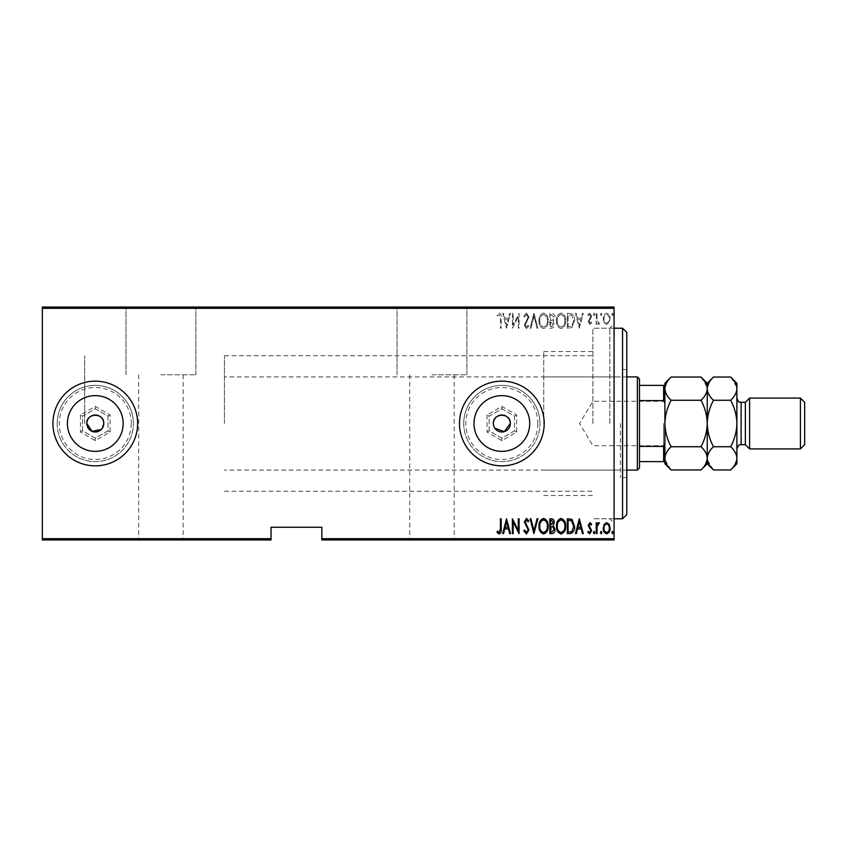 <?xml version="1.0" encoding="UTF-8"?>
<svg xmlns="http://www.w3.org/2000/svg" width="847" height="847" viewBox="0 0 847 847"><rect width="100%" height="100%" fill="white"/><g stroke="black" fill="none" stroke-linecap="round" stroke-linejoin="round"><path stroke-width="0.64" stroke-dasharray="4.24 3.18" d="M614.075 423.5L614.075 323.978L614.075 423.5M609.84 423.5L609.84 328.213L609.84 423.5M431.97 307.038L466.909 307.038L431.97 307.038M431.97 374.798L466.909 374.798L431.97 374.798M160.93 307.038L195.869 307.038L160.93 307.038M160.93 374.798L195.869 374.798L160.93 374.798M529.714 423.5A27.866 27.866 0 0 0 501.848 395.634A27.866 27.866 0 0 0 473.981 423.5A27.866 27.866 0 0 1 501.848 395.634A27.866 27.866 0 0 1 529.714 423.5A27.866 27.866 0 0 1 501.848 451.366A27.866 27.866 0 0 1 473.981 423.5A27.866 27.866 0 0 1 501.848 395.634A27.866 27.866 0 0 1 529.714 423.5A27.866 27.866 0 0 1 501.848 451.366A27.866 27.866 0 0 1 473.981 423.5A27.866 27.866 0 0 0 501.848 451.366A27.866 27.866 0 0 0 529.714 423.5M123.154 423.5A27.866 27.866 0 0 0 95.288 395.634A27.866 27.866 0 0 0 67.421 423.5A27.866 27.866 0 0 1 95.288 395.634A27.866 27.866 0 0 1 123.154 423.5A27.866 27.866 0 0 1 95.288 451.366A27.866 27.866 0 0 1 67.421 423.5A27.866 27.866 0 0 1 95.288 395.634A27.866 27.866 0 0 1 123.154 423.5A27.866 27.866 0 0 1 95.288 451.366A27.866 27.866 0 0 1 67.421 423.5A27.866 27.866 0 0 0 95.288 451.366A27.866 27.866 0 0 0 123.154 423.5M137.638 423.5A42.35 42.35 0 0 0 95.288 381.15A42.35 42.35 0 0 0 52.938 423.5A42.35 42.35 0 0 1 95.288 381.15A42.35 42.35 0 0 1 137.638 423.5A42.35 42.35 0 0 1 95.288 465.85A42.35 42.35 0 0 1 52.938 423.5A42.35 42.35 0 0 1 95.288 381.15A42.35 42.35 0 0 1 137.638 423.5A42.35 42.35 0 0 1 95.288 465.85A42.35 42.35 0 0 1 52.938 423.5A42.35 42.35 0 0 0 95.288 465.85A42.35 42.35 0 0 0 137.638 423.5M544.197 423.5A42.35 42.35 0 0 0 501.848 381.15A42.35 42.35 0 0 0 459.498 423.5A42.35 42.35 0 0 1 501.848 381.15A42.35 42.35 0 0 1 544.197 423.5A42.35 42.35 0 0 1 501.848 465.85A42.35 42.35 0 0 1 459.498 423.5A42.35 42.35 0 0 1 501.848 381.15A42.35 42.35 0 0 1 544.197 423.5A42.35 42.35 0 0 1 501.848 465.85A42.35 42.35 0 0 1 459.498 423.5A42.35 42.35 0 0 0 501.848 465.85A42.35 42.35 0 0 0 544.197 423.5M493.378 423.5A8.47 8.47 0 0 1 501.848 415.03A8.47 8.47 0 0 1 510.318 423.5A8.47 8.47 0 0 1 501.848 431.97A8.47 8.47 0 0 1 493.378 423.5A8.47 8.47 0 0 1 501.848 415.03A8.47 8.47 0 0 1 510.318 423.5A8.47 8.47 0 0 1 501.848 431.97A8.47 8.47 0 0 1 493.378 423.5L494.807 428.201M86.818 423.5A8.47 8.47 0 0 1 95.288 415.03A8.47 8.47 0 0 1 103.758 423.5A8.47 8.47 0 0 1 95.288 431.97A8.47 8.47 0 0 1 86.818 423.5A8.47 8.47 0 0 1 95.288 415.03A8.47 8.47 0 0 1 103.758 423.5A8.47 8.47 0 0 1 95.288 431.97A8.47 8.47 0 0 1 86.818 423.5M592.9 423.5L592.9 328.213L592.9 423.5M84.7 423.5L84.7 355.74L84.7 423.5M431.97 539.963L454.204 539.963L431.97 539.963M160.93 539.963L183.164 539.963L160.93 539.963M611.799 539.963L613.313 539.963L611.799 539.963L611.799 539.115L612.55 539.115L612.55 539.963L612.55 539.115L613.313 539.115L613.313 539.963M600.396 539.963L601.91 539.963L600.396 539.963L600.396 539.115L601.148 539.115L601.148 539.963L601.148 539.115L601.91 539.115L601.91 539.963M593.366 539.963L594.88 539.963L593.366 539.963L593.366 539.115L594.118 539.115L594.118 539.963L594.118 539.115L594.88 539.115L594.88 539.963M579.295 539.963L583.287 539.963L575.494 539.963L579.295 539.963L579.295 539.115L579.486 539.963M556.5 539.963L565.616 539.963L556.5 539.963L556.5 539.115L561 539.115L561 539.963M539.01 539.963L548.136 539.963L539.01 539.963L539.01 539.115L543.52 539.115L543.52 539.963M523.806 539.115L526.474 539.115L526.474 539.963L523.806 539.963L528.941 539.963L526.453 539.963L526.453 539.115L523.806 539.115L523.806 539.963M506.517 539.963L510.508 539.963L502.716 539.963L506.517 539.963L506.517 539.115L506.707 539.963M500.439 539.963L497.02 539.963L500.439 539.963L500.439 539.115L500.439 539.963M512.573 539.115L519.063 539.115L513.166 539.115L513.166 539.963L519.063 539.963L513.166 539.963L513.166 539.115L512.403 539.115L512.573 539.963M533.885 539.963L537.877 539.963L533.885 539.963L533.885 539.115L530.084 539.115L530.084 539.963M549.841 539.963L554.976 539.963L549.841 539.963L549.841 539.115L549.841 539.963M570.052 539.963L574.552 539.963L570.052 539.963L570.052 539.115L567.331 539.115L567.331 539.963L567.331 539.115L569.11 539.115L569.11 539.963L573.79 539.963L568.083 539.963L569.11 539.963L569.11 539.115L571.894 539.115L571.894 539.963M589.925 539.963L587.85 539.963L590.888 539.963L588.231 539.963L589.925 539.963L589.925 539.115L591.651 539.115L591.121 539.963M596.214 539.963L599.443 539.963L596.214 539.963L596.214 539.115L596.214 539.963M604.144 539.963L610.084 539.963L603.244 539.963L604.144 539.963L604.144 539.115L609.321 539.963L604.006 539.963L606.664 539.963L606.664 539.115L609.184 539.115L609.184 539.963M321.86 539.963L614.075 539.963L614.075 538.692L321.86 538.692L321.86 539.963M604.144 307.038L610.084 307.038L603.244 307.038L604.144 307.038L604.144 307.885L609.321 307.038L604.006 307.038L606.664 307.038L606.664 307.885L609.184 307.885L609.184 307.038M596.214 307.038L599.443 307.038L596.214 307.038L596.214 307.885L596.214 307.038M589.925 307.038L587.85 307.038L590.888 307.038L588.231 307.038L589.925 307.038L589.925 307.885L591.651 307.885L591.121 307.038M570.052 307.038L574.552 307.038L570.052 307.038L570.052 307.885L567.331 307.885L567.331 307.038L567.331 307.885L569.11 307.885L569.11 307.038L573.79 307.038L568.083 307.038L569.11 307.038L569.11 307.885L571.894 307.885L571.894 307.038M549.841 307.038L554.976 307.038L549.841 307.038L549.841 307.885L549.841 307.038M533.885 307.038L537.877 307.038L533.885 307.038L533.885 307.885L530.084 307.885L530.084 307.038M512.573 307.885L519.063 307.885L513.166 307.885L513.166 307.038L519.063 307.038L513.166 307.038L513.166 307.885L512.403 307.885L512.573 307.038M500.439 307.038L497.02 307.038L500.439 307.038L500.439 307.885L500.439 307.038M42.35 308.308L614.075 308.308L614.075 307.038L42.35 307.038L42.35 539.963L271.04 539.963L271.04 538.692L42.35 538.692M506.517 307.038L510.508 307.038L502.716 307.038L506.517 307.038L506.517 307.885L506.707 307.038M523.806 307.885L526.474 307.885L526.474 307.038L523.806 307.038L528.941 307.038L526.453 307.038L526.453 307.885L523.806 307.885L523.806 307.038M539.01 307.038L548.136 307.038L539.01 307.038L539.01 307.885L543.52 307.885L543.52 307.038M556.5 307.038L565.616 307.038L556.5 307.038L556.5 307.885L561 307.885L561 307.038M579.295 307.038L583.287 307.038L575.494 307.038L579.295 307.038L579.295 307.885L579.486 307.038M593.366 307.038L594.88 307.038L593.366 307.038L593.366 307.885L594.118 307.885L594.118 307.038L594.118 307.885L594.88 307.885L594.88 307.038M600.396 307.038L601.91 307.038L600.396 307.038L600.396 307.885L601.148 307.885L601.148 307.038L601.148 307.885L601.91 307.885L601.91 307.038M611.799 307.038L613.313 307.038L611.799 307.038L611.799 307.885L612.55 307.885L612.55 307.038L612.55 307.885L613.313 307.885L613.313 307.038M321.86 538.692L321.86 527.258L271.04 527.258L271.04 538.692M614.075 308.308L614.075 538.692M604.144 322.622L606.664 324.412L609.184 322.622L610.084 318.779C610.242 315.931 609.109 314.078 606.664 313.199C604.229 314.068 603.085 315.931 603.244 318.779L604.144 322.622L606.664 324.412L609.184 322.622L610.084 318.779C610.242 315.931 609.109 314.078 606.664 313.199C604.229 314.068 603.085 315.931 603.244 318.779L604.144 322.622M596.214 313.39L596.214 324.221L596.976 324.221L596.976 322.622L598.691 324.412L599.443 324.041L599.009 322.887L597.124 320.748L596.976 313.39L596.214 313.39L596.214 324.221L596.976 324.221L596.976 322.622L598.691 324.412L599.443 324.041L597.124 320.748L596.976 313.39L596.214 313.39M589.925 324.412L591.651 322.866L591.121 321.945L589.904 323.078L588.993 321.627L591.651 316.333L589.724 313.199L587.85 314.671L588.369 315.666L589.703 314.533L590.888 316.27L588.231 321.574L589.925 324.412L591.651 322.866L591.121 321.945L589.904 323.078L588.993 321.627L591.651 316.333L589.724 313.199L587.85 314.671L588.369 315.666L589.703 314.533L590.888 316.27L588.231 321.574L589.925 324.412M570.052 313.39L567.331 313.39L567.331 328.213L571.894 327.683L574.552 320.611C574.912 316.714 573.408 314.311 570.052 313.39L567.331 313.39L567.331 328.213L571.894 327.683L574.552 320.611C574.912 316.714 573.408 314.311 570.052 313.39M549.841 313.39L549.841 328.213L551.503 328.213C553.44 327.895 554.34 326.667 554.213 324.539L553.239 321.384L554.976 317.593C555.103 315.359 554.171 313.951 552.191 313.39L549.841 313.39L549.841 328.213L551.503 328.213C553.44 327.895 554.34 326.667 554.213 324.539L553.239 321.384L554.976 317.593C555.103 315.359 554.171 313.951 552.191 313.39L549.841 313.39M533.885 313.39L530.084 328.213L530.91 328.213L533.981 316.249L537.04 328.213L537.877 328.213L534.076 313.39L530.084 328.213L530.91 328.213L533.981 316.249L537.04 328.213L537.877 328.213L533.885 313.39M513.166 313.39L512.403 313.39L512.403 328.213L518.3 316.524L518.3 328.213L519.063 328.213L519.063 313.39L513.166 325.047L513.166 313.39L512.403 313.39L512.403 328.213L518.3 316.524L518.3 328.213L519.063 328.213L519.063 313.39L513.166 325.047L513.166 313.39M500.439 318.356L500.439 328.213L501.191 328.213L501.191 318.207C501.646 315.783 500.958 314.046 499.137 313.009L497.02 314.724L497.475 315.857L499.201 314.533L500.439 318.356L500.439 328.213L501.191 328.213L501.191 318.207C501.646 315.783 500.958 314.046 499.137 313.009L497.02 314.724L497.475 315.857L499.201 314.533L500.439 318.356M506.517 328.213L510.508 313.39L509.682 313.39L508.465 318.144L504.759 318.144L503.542 313.39L502.716 313.39L506.517 328.213L510.508 313.39L509.682 313.39L508.465 318.144L504.759 318.144L503.542 313.39L502.716 313.39L506.517 328.213M526.453 313.009L523.806 316.249L524.547 317L526.474 314.533L528.179 317.043L524.378 325.132L526.474 328.594L528.75 326.084L528.041 325.174L526.389 327.069L525.14 325.195L528.941 317.022L526.453 313.009L523.806 316.249L524.547 317L526.474 314.533L528.179 317.043L524.378 325.132L526.474 328.594L528.75 326.084L528.041 325.174L526.389 327.069L525.14 325.195L528.941 317.022L526.453 313.009M539.01 320.738C538.756 324.623 540.259 327.238 543.52 328.594C546.855 327.334 548.401 324.729 548.136 320.812C548.39 316.916 546.876 314.322 543.583 313.009C540.291 314.279 538.766 316.863 539.01 320.738C538.756 324.623 540.259 327.238 543.52 328.594C546.855 327.334 548.401 324.729 548.136 320.812C548.39 316.916 546.876 314.322 543.583 313.009C540.291 314.279 538.766 316.863 539.01 320.738M556.5 320.738C556.235 324.623 557.739 327.238 561 328.594C564.346 327.334 565.881 324.729 565.616 320.812C565.87 316.916 564.356 314.322 561.074 313.009C557.781 314.279 556.257 316.863 556.5 320.738C556.235 324.623 557.739 327.238 561 328.594C564.346 327.334 565.881 324.729 565.616 320.812C565.87 316.916 564.356 314.322 561.074 313.009C557.781 314.279 556.257 316.863 556.5 320.738M579.295 328.213L583.287 313.39L582.461 313.39L581.243 318.144L577.548 318.144L576.331 313.39L575.494 313.39L579.295 328.213L583.287 313.39L582.461 313.39L581.243 318.144L577.548 318.144L576.331 313.39L575.494 313.39L579.295 328.213M593.366 314.438L594.118 315.666L594.88 314.438L594.118 313.199L593.366 314.438L594.118 315.666L594.88 314.438L594.118 313.199L593.366 314.438M600.396 314.438L601.148 315.666L601.91 314.438L601.148 313.199L600.396 314.438L601.148 315.666L601.91 314.438L601.148 313.199L600.396 314.438M611.799 314.438L612.55 315.666L613.313 314.438L612.55 313.199L611.799 314.438L612.55 315.666L613.313 314.438L612.55 313.199L611.799 314.438M101.28 429.493L102.328 428.211M505.151 319.658L508.073 319.658L506.612 325.354L505.151 319.658L508.073 319.658L506.612 325.354L505.151 319.658M543.552 314.533C546.304 315.529 547.575 317.625 547.374 320.812C547.554 323.978 546.283 326.063 543.552 327.069C540.841 326.021 539.581 323.914 539.772 320.738C539.592 317.593 540.852 315.529 543.552 314.533C546.304 315.529 547.575 317.625 547.374 320.812C547.554 323.978 546.283 326.063 543.552 327.069C540.841 326.021 539.581 323.914 539.772 320.738C539.592 317.593 540.852 315.529 543.552 314.533M552.71 320.251L550.603 320.42L550.603 314.915L551.725 314.915L554.213 317.593L552.71 320.251L550.603 320.42L550.603 314.915L551.725 314.915L554.213 317.593L552.71 320.251M553.451 324.517L551.651 326.688L550.603 326.688L550.603 321.945L553.451 324.517L551.651 326.688L550.603 326.688L550.603 321.945L553.451 324.517M561.042 314.533C563.784 315.529 565.055 317.625 564.854 320.812C565.044 323.978 563.763 326.063 561.042 327.069C558.321 326.021 557.061 323.914 557.252 320.738C557.072 317.593 558.332 315.529 561.042 314.533C563.784 315.529 565.055 317.625 564.854 320.812C565.044 323.978 563.763 326.063 561.042 327.069C558.321 326.021 557.061 323.914 557.252 320.738C557.072 317.593 558.332 315.529 561.042 314.533M568.708 326.688L568.083 326.688L568.083 314.915L571.651 315.285L573.79 320.621L571.45 326.275L568.083 326.688L568.083 314.915L571.651 315.285L573.79 320.621L571.45 326.275L568.708 326.688M577.929 319.658L580.851 319.658L579.39 325.354L577.929 319.658L580.851 319.658L579.39 325.354L577.929 319.658M606.664 314.533C608.548 315.179 609.438 316.587 609.321 318.768C609.438 320.949 608.548 322.389 606.664 323.078C604.779 322.389 603.89 320.949 604.006 318.768C603.89 316.587 604.779 315.179 606.664 314.533C608.548 315.179 609.438 316.587 609.321 318.768C609.438 320.949 608.548 322.389 606.664 323.078C604.779 322.389 603.89 320.949 604.006 318.768C603.89 316.587 604.779 315.179 606.664 314.533M500.439 528.644L500.439 518.788L501.191 518.788L501.191 528.793C501.646 531.217 500.958 532.954 499.137 533.991L497.02 532.276L497.475 531.143L499.201 532.467L500.439 528.644M506.517 518.788L510.508 533.61L509.682 533.61L508.465 528.856L504.759 528.856L503.542 533.61L502.716 533.61L506.517 518.788M505.151 527.342L508.073 527.342L506.612 521.646L505.151 527.342M513.166 533.61L512.403 533.61L512.403 518.788L518.3 530.476L518.3 518.788L519.063 518.788L519.063 533.61L513.166 521.953L513.166 533.61M526.453 533.991L523.806 530.751L524.547 530L526.474 532.467L528.179 529.957L524.378 521.868L526.474 518.406L528.75 520.916L528.041 521.826L526.389 519.931L525.14 521.805L528.941 529.978L526.453 533.991M533.885 533.61L530.084 518.788L530.91 518.788L533.981 530.751L537.04 518.788L537.877 518.788L533.885 533.61M539.01 526.262C538.756 522.377 540.259 519.762 543.52 518.406C546.855 519.666 548.401 522.271 548.136 526.188C548.39 530.084 546.876 532.678 543.583 533.991C540.291 532.721 538.766 530.137 539.01 526.262M543.552 532.467C546.304 531.471 547.575 529.375 547.374 526.188C547.554 523.023 546.283 520.937 543.552 519.931C540.841 520.979 539.581 523.086 539.772 526.262C539.592 529.407 540.852 531.471 543.552 532.467M549.841 533.61L549.841 518.788L551.503 518.788C553.44 519.105 554.34 520.333 554.213 522.461L553.239 525.616L554.976 529.407C555.103 531.641 554.171 533.049 552.191 533.61L549.841 533.61M552.71 526.749L550.603 526.58L550.603 532.085L551.725 532.085L554.213 529.407L552.71 526.749M553.451 522.483L551.651 520.312L550.603 520.312L550.603 525.055L553.451 522.483M556.5 526.262C556.235 522.377 557.739 519.762 561 518.406C564.346 519.666 565.881 522.271 565.616 526.188C565.87 530.084 564.356 532.678 561.074 533.991C557.781 532.721 556.257 530.137 556.5 526.262M561.042 532.467C563.784 531.471 565.055 529.375 564.854 526.188C565.044 523.023 563.763 520.937 561.042 519.931C558.321 520.979 557.061 523.086 557.252 526.262C557.072 529.407 558.332 531.471 561.042 532.467M570.052 533.61L567.331 533.61L567.331 518.788L571.894 519.317L574.552 526.389C574.912 530.286 573.408 532.689 570.052 533.61M568.708 520.312L568.083 520.312L568.083 532.085L571.651 531.715L573.79 526.379L571.45 520.725L568.708 520.312M579.295 518.788L583.287 533.61L582.461 533.61L581.243 528.856L577.548 528.856L576.331 533.61L575.494 533.61L579.295 518.788M577.929 527.342L580.851 527.342L579.39 521.646L577.929 527.342M589.925 522.588L591.651 524.134L591.121 525.055L589.904 523.922L588.993 525.373L591.651 530.667L589.724 533.801L587.85 532.329L588.369 531.334L589.703 532.467L590.888 530.73L588.231 525.426L589.925 522.588M593.366 532.562L594.118 531.334L594.88 532.562L594.118 533.801L593.366 532.562M596.214 533.61L596.214 522.779L596.976 522.779L596.976 524.378L598.691 522.588L599.443 522.959L597.124 526.252L596.976 533.61L596.214 533.61M600.396 532.562L601.148 531.334L601.91 532.562L601.148 533.801L600.396 532.562M604.144 524.378L606.664 522.588L609.184 524.378L610.084 528.221C610.242 531.069 609.109 532.922 606.664 533.801C604.229 532.932 603.085 531.069 603.244 528.221L604.144 524.378M606.664 532.467C608.548 531.821 609.438 530.413 609.321 528.232C609.438 526.051 608.548 524.611 606.664 523.922C604.779 524.611 603.89 526.051 604.006 528.232C603.89 530.413 604.779 531.821 606.664 532.467M611.799 532.562L612.55 531.334L613.313 532.562L612.55 533.801L611.799 532.562M499.137 539.115L497.02 539.115L501.191 539.115L501.191 539.963L501.191 539.115L499.137 539.115L499.137 539.963M497.02 539.115L497.02 539.963M497.475 539.115L497.475 539.963M498.618 539.115L498.618 539.963M499.201 539.115L499.201 539.963M506.707 539.115L510.508 539.115L510.508 539.963M510.508 539.115L509.682 539.115L509.682 539.963M509.682 539.115L508.465 539.115L508.465 539.963M508.465 539.115L504.759 539.115L504.759 539.963M504.759 539.115L503.542 539.115L503.542 539.963M503.542 539.115L502.716 539.115L502.716 539.963M502.716 539.115L506.517 539.115M505.151 539.115L508.073 539.115L505.151 539.115L505.151 539.963L508.073 539.963L505.151 539.963M508.073 539.115L508.073 539.963M506.612 539.115L506.612 539.963M518.3 539.115L518.3 539.963L518.3 539.115M519.063 539.115L519.063 539.963L519.063 539.115M518.883 539.115L518.883 539.963M524.547 539.115L524.547 539.963M528.179 539.115L524.378 539.115L528.179 539.115L528.179 539.963M527.872 539.115L527.872 539.963M524.865 539.115L524.865 539.963M524.378 539.115L524.378 539.963M526.474 539.115L528.941 539.115L526.453 539.115L526.474 539.963M528.75 539.115L528.75 539.963M528.041 539.115L528.041 539.963M526.389 539.115L526.389 539.963M525.14 539.115L525.14 539.963M525.712 539.115L525.712 539.963M526.887 539.115L526.887 539.963M528.941 539.115L528.941 539.963M530.084 539.115L530.91 539.115L530.91 539.963M530.91 539.115L533.981 539.115L533.981 539.963M533.981 539.115L537.04 539.115L537.04 539.963M537.04 539.115L537.877 539.115L537.877 539.963M537.877 539.115L534.076 539.115L534.076 539.963M543.52 539.115L548.136 539.115L548.136 539.963M548.136 539.115L543.583 539.115L543.583 539.963L539.772 539.963L543.552 539.963L543.552 539.115L539.01 539.115M543.552 539.115L547.374 539.115L539.772 539.115L543.552 539.115L543.552 539.963M547.374 539.115L547.374 539.963M539.772 539.115L539.772 539.963M551.503 539.115L554.976 539.115L549.841 539.115L551.503 539.115L551.503 539.963M554.213 539.115L554.213 539.963L550.603 539.963L554.213 539.963L554.213 539.115L550.603 539.115L554.213 539.115M553.239 539.115L553.239 539.963M554.976 539.115L554.976 539.963M552.191 539.115L552.191 539.963M553.451 539.115L550.603 539.115L553.451 539.115L553.451 539.963M551.651 539.115L551.651 539.963M550.603 539.115L550.603 539.963L550.603 539.115M551.122 539.115L551.122 539.963L551.111 539.115M552.71 539.115L552.71 539.963M551.725 539.115L551.725 539.963M561 539.115L565.616 539.115L565.616 539.963M565.616 539.115L561.074 539.115L561.074 539.963M561.074 539.115L556.5 539.115M561.042 539.115L564.854 539.115L557.252 539.115L564.854 539.963L557.252 539.963L561.042 539.963L561.042 539.115M564.854 539.115L564.854 539.963M557.252 539.115L557.252 539.963M571.894 539.115L574.552 539.115L574.552 539.963M574.552 539.115L570.052 539.115M568.708 539.115L573.79 539.115L568.708 539.115L568.708 539.963M568.083 539.115L568.083 539.963L568.083 539.115M571.45 539.115L571.45 539.963M573.79 539.115L573.79 539.963M571.651 539.115L571.651 539.963M579.486 539.115L583.287 539.115L583.287 539.963M583.287 539.115L582.461 539.115L582.461 539.963M582.461 539.115L581.243 539.115L581.243 539.963M581.243 539.115L577.548 539.115L577.548 539.963M577.548 539.115L576.331 539.115L576.331 539.963M576.331 539.115L575.494 539.115L575.494 539.963M575.494 539.115L579.295 539.115M577.929 539.115L580.851 539.115L577.929 539.115L577.929 539.963L580.851 539.963L577.929 539.963M580.851 539.115L580.851 539.963M579.39 539.115L579.39 539.963M591.121 539.115L589.904 539.115L589.904 539.963M589.904 539.115L588.993 539.115L588.993 539.963M588.993 539.115L589.216 539.963M589.216 539.115L591.344 539.115L591.344 539.963M591.344 539.115L589.724 539.115L589.724 539.963L589.703 539.115L587.85 539.115L587.85 539.963M587.85 539.115L588.369 539.963M588.369 539.115L590.888 539.115L590.888 539.963M590.888 539.115L590.666 539.963M590.666 539.115L589.671 539.115L589.671 539.963M589.671 539.115L588.527 539.115L588.527 539.963M588.527 539.115L588.231 539.963M588.231 539.115L589.925 539.115M594.88 539.115L593.366 539.115M598.691 539.115L596.214 539.115L596.976 539.115L596.976 539.963L596.976 539.115L598.691 539.115L598.691 539.963M599.443 539.115L599.443 539.963M599.009 539.115L599.009 539.963M598.554 539.115L598.554 539.963M597.124 539.115L597.124 539.963M596.976 539.115L596.976 539.963M601.91 539.115L600.396 539.115M609.184 539.115L610.084 539.115L610.084 539.963M610.084 539.115L603.244 539.115L603.244 539.963M603.244 539.115L604.144 539.115M606.664 539.115L609.321 539.115L604.006 539.115L606.664 539.115L606.664 539.963L606.664 539.115M609.321 539.115L609.321 539.963M604.006 539.115L604.006 539.963M613.313 539.115L611.799 539.115M499.137 307.885L497.02 307.885L501.191 307.885L501.191 307.038L501.191 307.885L499.137 307.885L499.137 307.038M497.02 307.885L497.02 307.038M497.475 307.885L497.475 307.038M498.618 307.885L498.618 307.038M499.201 307.885L499.201 307.038M506.707 307.885L510.508 307.885L510.508 307.038M510.508 307.885L509.682 307.885L509.682 307.038M509.682 307.885L508.465 307.885L508.465 307.038M508.465 307.885L504.759 307.885L504.759 307.038M504.759 307.885L503.542 307.885L503.542 307.038M503.542 307.885L502.716 307.885L502.716 307.038M502.716 307.885L506.517 307.885M505.151 307.885L508.073 307.885L505.151 307.885L505.151 307.038L508.073 307.038L505.151 307.038M508.073 307.885L508.073 307.038M506.612 307.885L506.612 307.038M518.3 307.885L518.3 307.038L518.3 307.885M519.063 307.885L519.063 307.038L519.063 307.885M518.883 307.885L518.883 307.038M524.547 307.885L524.547 307.038M528.179 307.885L524.378 307.885L528.179 307.885L528.179 307.038M527.872 307.885L527.872 307.038M524.865 307.885L524.865 307.038M524.378 307.885L524.378 307.038M526.474 307.885L528.941 307.885L526.453 307.885L526.474 307.038M528.75 307.885L528.75 307.038M528.041 307.885L528.041 307.038M526.389 307.885L526.389 307.038M525.14 307.885L525.14 307.038M525.712 307.885L525.712 307.038M526.887 307.885L526.887 307.038M528.941 307.885L528.941 307.038M530.084 307.885L530.91 307.885L530.91 307.038M530.91 307.885L533.981 307.885L533.981 307.038M533.981 307.885L537.04 307.885L537.04 307.038M537.04 307.885L537.877 307.885L537.877 307.038M537.877 307.885L534.076 307.885L534.076 307.038M543.52 307.885L548.136 307.885L548.136 307.038M548.136 307.885L543.583 307.885L543.583 307.038L539.772 307.038L543.552 307.038L543.552 307.885L539.01 307.885M543.552 307.885L547.374 307.885L539.772 307.885L543.552 307.885L543.552 307.038M547.374 307.885L547.374 307.038M539.772 307.885L539.772 307.038M551.503 307.885L554.976 307.885L549.841 307.885L551.503 307.885L551.503 307.038M554.213 307.885L554.213 307.038L550.603 307.038L554.213 307.038L554.213 307.885L550.603 307.885L554.213 307.885M553.239 307.885L553.239 307.038M554.976 307.885L554.976 307.038M552.191 307.885L552.191 307.038M553.451 307.885L550.603 307.885L553.451 307.885L553.451 307.038M551.651 307.885L551.651 307.038M550.603 307.885L550.603 307.038L550.603 307.885M551.122 307.885L551.122 307.038L551.111 307.885M552.71 307.885L552.71 307.038M551.725 307.885L551.725 307.038M561 307.885L565.616 307.885L565.616 307.038M565.616 307.885L561.074 307.885L561.074 307.038M561.074 307.885L556.5 307.885M561.042 307.885L564.854 307.885L557.252 307.885L564.854 307.038L557.252 307.038L561.042 307.038L561.042 307.885M564.854 307.885L564.854 307.038M557.252 307.885L557.252 307.038M571.894 307.885L574.552 307.885L574.552 307.038M574.552 307.885L570.052 307.885M568.708 307.885L573.79 307.885L568.708 307.885L568.708 307.038M568.083 307.885L568.083 307.038L568.083 307.885M571.45 307.885L571.45 307.038M573.79 307.885L573.79 307.038M571.651 307.885L571.651 307.038M579.486 307.885L583.287 307.885L583.287 307.038M583.287 307.885L582.461 307.885L582.461 307.038M582.461 307.885L581.243 307.885L581.243 307.038M581.243 307.885L577.548 307.885L577.548 307.038M577.548 307.885L576.331 307.885L576.331 307.038M576.331 307.885L575.494 307.885L575.494 307.038M575.494 307.885L579.295 307.885M577.929 307.885L580.851 307.885L577.929 307.885L577.929 307.038L580.851 307.038L577.929 307.038M580.851 307.885L580.851 307.038M579.39 307.885L579.39 307.038M591.121 307.885L589.904 307.885L589.904 307.038M589.904 307.885L588.993 307.885L588.993 307.038M588.993 307.885L589.216 307.038M589.216 307.885L591.344 307.885L591.344 307.038M591.344 307.885L589.724 307.885L589.724 307.038L589.703 307.885L587.85 307.885L587.85 307.038M587.85 307.885L588.369 307.038M588.369 307.885L590.888 307.885L590.888 307.038M590.888 307.885L590.666 307.038M590.666 307.885L589.671 307.885L589.671 307.038M589.671 307.885L588.527 307.885L588.527 307.038M588.527 307.885L588.231 307.038M588.231 307.885L589.925 307.885M594.88 307.885L593.366 307.885M598.691 307.885L596.214 307.885L596.976 307.885L596.976 307.038L596.976 307.885L598.691 307.885L598.691 307.038M599.443 307.885L599.443 307.038M599.009 307.885L599.009 307.038M598.554 307.885L598.554 307.038M597.124 307.885L597.124 307.038M596.976 307.885L596.976 307.038M601.91 307.885L600.396 307.885M609.184 307.885L610.084 307.885L610.084 307.038M610.084 307.885L603.244 307.885L603.244 307.038M603.244 307.885L604.144 307.885M606.664 307.885L609.321 307.885L604.006 307.885L606.664 307.885L606.664 307.038L606.664 307.885M609.321 307.885L609.321 307.038M604.006 307.885L604.006 307.038M613.313 307.885L611.799 307.885M626.78 514.553L626.78 332.448M622.545 328.213L622.545 518.788M620.428 423.5L620.428 477.496L620.428 423.5M543.774 423.5L543.774 351.505L543.774 423.5M626.78 423.5L626.78 369.504L626.78 423.5M664.895 423.5L664.895 447.004L664.895 423.5C665.149 431.695 667.224 439.445 671.12 446.729C667.224 450.339 665.149 454.214 664.895 458.343L664.895 388.657C665.128 392.733 667.203 396.608 671.12 400.271C667.214 407.555 665.139 415.305 664.895 423.5M663.625 423.5L663.625 445.734L663.625 423.5M639.485 467.968L639.485 379.033M637.368 376.915L637.368 470.085M224.455 423.5L224.455 355.74L224.455 423.5M639.485 400.599L663.625 400.599L664.895 403.172L664.895 443.828L664.895 385.385L663.625 385.385L663.625 400.599M664.895 443.828L663.625 446.401L663.625 461.615L664.895 461.615L664.895 443.828L664.895 461.615M639.485 446.401L663.625 446.401M639.485 385.385L663.625 385.385M639.485 461.615L663.625 461.615M745.36 444.675L745.36 402.325M749.595 448.91L749.595 398.09M804.65 444.675L804.65 402.325M800.415 398.09L800.415 448.91M736.89 463.733L736.89 383.268M671.12 377.042L666.631 382.685M665.022 387.058L664.895 383.268M707.118 387.058L701.02 377.042M707.118 459.942L707.245 458.343C707.012 454.267 704.937 450.392 701.02 446.729C704.926 439.445 707.001 431.695 707.245 423.5C706.991 415.305 704.916 407.555 701.02 400.271C704.916 396.661 706.991 392.786 707.245 388.657L707.245 383.268M701.02 400.271L671.12 400.271M701.02 446.729L671.12 446.729M701.02 469.958L705.509 464.315M665.022 459.942L671.12 469.958M707.245 458.343L707.245 388.657C707.478 392.733 709.553 396.608 713.47 400.271C709.574 407.545 707.499 415.284 707.245 423.5C707.489 431.695 709.564 439.434 713.47 446.729C709.574 450.339 707.499 454.214 707.245 458.343L707.245 463.733M664.895 463.733L664.895 458.343M664.895 403.172L664.895 385.385M713.47 377.042L708.981 382.685M707.372 387.058L707.245 388.657M707.372 459.942L713.47 469.958M736.763 459.942L736.89 458.343C736.657 454.267 734.582 450.392 730.665 446.729C734.561 439.455 736.636 431.716 736.89 423.5C736.646 415.305 734.571 407.566 730.665 400.271C734.561 396.661 736.636 392.786 736.89 388.657M736.763 387.058L730.665 377.042M730.665 469.958L735.154 464.315M730.665 400.271L713.47 400.271M730.665 446.729L713.47 446.729M537.845 423.5A35.998 35.998 0 0 1 501.848 459.498A35.998 35.998 0 0 1 465.85 423.5A35.998 35.998 0 0 1 501.848 387.503A35.998 35.998 0 0 1 537.845 423.5M463.733 423.5A38.115 38.115 0 0 0 501.848 461.615A38.115 38.115 0 0 0 539.963 423.5A38.115 38.115 0 0 1 501.848 461.615A38.115 38.115 0 0 1 463.733 423.5A38.115 38.115 0 0 1 501.848 385.385A38.115 38.115 0 0 1 539.963 423.5A38.115 38.115 0 0 0 501.848 385.385A38.115 38.115 0 0 0 463.733 423.5M487.025 414.945L487.025 432.055L501.848 440.62L516.67 432.055L516.67 414.945L501.848 406.38L487.025 414.945L489.143 416.163L501.848 408.826L514.553 416.163L514.553 430.837L501.848 438.174L489.143 430.837L489.143 416.163L501.848 408.826L514.553 416.163L514.553 430.837L501.848 438.174L489.143 430.837L489.143 416.163M501.848 406.38L501.848 408.826M514.553 416.163L516.67 414.945M514.553 430.837L516.67 432.055M501.848 438.174L501.848 440.62M487.025 432.055L489.143 430.837M131.285 423.5A35.998 35.998 0 0 1 95.288 459.498A35.998 35.998 0 0 1 59.29 423.5A35.998 35.998 0 0 1 95.288 387.503A35.998 35.998 0 0 1 131.285 423.5M57.173 423.5A38.115 38.115 0 0 0 95.288 461.615A38.115 38.115 0 0 0 133.403 423.5A38.115 38.115 0 0 1 95.288 461.615A38.115 38.115 0 0 1 57.173 423.5A38.115 38.115 0 0 1 95.288 385.385A38.115 38.115 0 0 1 133.403 423.5A38.115 38.115 0 0 0 95.288 385.385A38.115 38.115 0 0 0 57.173 423.5M80.465 414.945L80.465 432.055L95.288 440.62L110.11 432.055L110.11 414.945L95.288 406.38L80.465 414.945L82.583 416.163L95.288 408.826L107.993 416.163L107.993 430.837L95.288 438.174L82.583 430.837L82.583 416.163L95.288 408.826L107.993 416.163L107.993 430.837L95.288 438.174L82.583 430.837L82.583 416.163M95.288 406.38L95.288 408.826M107.993 416.163L110.11 414.945M107.993 430.837L110.11 432.055M95.288 438.174L95.288 440.62M80.465 432.055L82.583 430.837M526.294 539.115L526.294 539.963M590.158 539.115L590.158 539.963M526.294 307.885L526.294 307.038M590.158 307.885L590.158 307.038M741.125 444.675L741.125 402.325M614.075 328.213L592.9 328.213L609.84 328.213L614.075 323.978M466.909 374.798L466.909 307.038L466.909 374.798M195.869 374.798L195.869 307.038L195.869 374.798M224.455 355.74L592.9 355.74M454.204 374.798L454.204 539.963L454.204 374.798M183.164 374.798L183.164 539.963L183.164 374.798M409.736 374.798L409.736 539.963L409.736 374.798M138.696 374.798L138.696 539.963L138.696 374.798M614.075 518.788L592.9 518.788L609.84 518.788L614.075 523.023M224.455 491.26L592.9 491.26M397.031 374.798L397.031 307.038L397.031 374.798M125.991 374.798L125.991 307.038L125.991 374.798M543.774 470.085L620.428 470.085M626.78 477.496L620.428 477.496M543.774 351.505L592.9 351.505M543.774 495.495L592.9 495.495M626.78 369.504L620.428 369.504M543.774 376.915L620.428 376.915M664.895 399.996L663.625 401.266L592.9 401.266L579.539 423.5L592.9 445.734L663.625 445.734L664.895 447.004M626.78 376.915L224.455 376.915M626.78 470.085L224.455 470.085"/><path stroke-width="1.27" d="M102.328 428.211L103.758 423.5A8.47 8.47 0 0 0 95.288 415.03A8.47 8.47 0 0 0 86.818 423.5L92.048 431.324L101.28 429.493M103.758 423.5C104.287 412.584 86.309 412.553 86.818 423.5A8.47 8.47 0 0 0 95.288 431.97A8.47 8.47 0 0 0 103.758 423.5M494.807 428.201L504.304 431.61L510.318 423.5A8.47 8.47 0 0 0 501.848 415.03A8.47 8.47 0 0 0 493.378 423.5A8.47 8.47 0 0 0 501.848 431.97A8.47 8.47 0 0 0 510.318 423.5C510.847 412.584 492.869 412.553 493.378 423.5M529.714 423.5A27.866 27.866 0 0 0 501.848 395.634A27.866 27.866 0 0 0 473.981 423.5A27.866 27.866 0 0 0 501.848 451.366A27.866 27.866 0 0 0 529.714 423.5M123.154 423.5A27.866 27.866 0 0 0 95.288 395.634A27.866 27.866 0 0 0 67.421 423.5A27.866 27.866 0 0 0 95.288 451.366A27.866 27.866 0 0 0 123.154 423.5M137.638 423.5A42.35 42.35 0 0 0 95.288 381.15A42.35 42.35 0 0 0 52.938 423.5A42.35 42.35 0 0 0 95.288 465.85A42.35 42.35 0 0 0 137.638 423.5M544.197 423.5A42.35 42.35 0 0 0 501.848 381.15A42.35 42.35 0 0 0 459.498 423.5A42.35 42.35 0 0 0 501.848 465.85A42.35 42.35 0 0 0 544.197 423.5M614.075 538.692L614.075 539.963L321.86 539.963L321.86 538.692L614.075 538.692L614.075 308.308L42.35 308.308L42.35 307.038L614.075 307.038L614.075 308.308M42.35 538.692L271.04 538.692L271.04 539.963L42.35 539.963L42.35 308.308M604.144 524.378L606.664 522.588L609.184 524.378L610.084 528.221C610.242 531.069 609.109 532.922 606.664 533.801C604.229 532.932 603.085 531.069 603.244 528.221L604.144 524.378M596.214 533.61L596.214 522.779L596.976 522.779L596.976 524.378L598.691 522.588L599.443 522.959L597.124 526.252L596.976 533.61L596.214 533.61M589.925 522.588L591.651 524.134L591.121 525.055L589.904 523.922L588.993 525.373L591.651 530.667L589.724 533.801L587.85 532.329L588.369 531.334L589.703 532.467L590.888 530.73L588.231 525.426L589.925 522.588M570.052 533.61L567.331 533.61L567.331 518.788L571.894 519.317L574.552 526.389C574.912 530.286 573.408 532.689 570.052 533.61M549.841 533.61L549.841 518.788L551.503 518.788C553.44 519.105 554.34 520.333 554.213 522.461L553.239 525.616L554.976 529.407C555.103 531.641 554.171 533.049 552.191 533.61L549.841 533.61M533.885 533.61L530.084 518.788L530.91 518.788L533.981 530.751L537.04 518.788L537.877 518.788L533.885 533.61M513.166 533.61L512.403 533.61L512.403 518.788L518.3 530.476L518.3 518.788L519.063 518.788L519.063 533.61L513.166 521.953L513.166 533.61M500.439 528.644L500.439 518.788L501.191 518.788L501.191 528.793C501.646 531.217 500.958 532.954 499.137 533.991L497.02 532.276L497.475 531.143L499.201 532.467L500.439 528.644M321.86 538.692L321.86 527.258L271.04 527.258L271.04 538.692M506.517 518.788L510.508 533.61L509.682 533.61L508.465 528.856L504.759 528.856L503.542 533.61L502.716 533.61L506.517 518.788M526.453 533.991L523.806 530.751L524.547 530L526.474 532.467L528.179 529.957L524.378 521.868L526.474 518.406L528.75 520.916L528.041 521.826L526.389 519.931L525.14 521.805L528.941 529.978L526.453 533.991M539.01 526.262C538.756 522.377 540.259 519.762 543.52 518.406C546.855 519.666 548.401 522.271 548.136 526.188C548.39 530.084 546.876 532.678 543.583 533.991C540.291 532.721 538.766 530.137 539.01 526.262M556.5 526.262C556.235 522.377 557.739 519.762 561 518.406C564.346 519.666 565.881 522.271 565.616 526.188C565.87 530.084 564.356 532.678 561.074 533.991C557.781 532.721 556.257 530.137 556.5 526.262M579.295 518.788L583.287 533.61L582.461 533.61L581.243 528.856L577.548 528.856L576.331 533.61L575.494 533.61L579.295 518.788M593.366 532.562L594.118 531.334L594.88 532.562L594.118 533.801L593.366 532.562M600.396 532.562L601.148 531.334L601.91 532.562L601.148 533.801L600.396 532.562M611.799 532.562L612.55 531.334L613.313 532.562L612.55 533.801L611.799 532.562M508.073 527.342L506.612 521.646L505.151 527.342L508.073 527.342M547.374 526.188C547.554 523.023 546.283 520.937 543.552 519.931C540.841 520.979 539.581 523.086 539.772 526.262C539.592 529.407 540.852 531.471 543.552 532.467C546.304 531.471 547.575 529.375 547.374 526.188M551.651 520.312L550.603 520.312L550.603 525.055L553.451 522.483L551.651 520.312M551.111 526.58L550.603 532.085L551.725 532.085L554.213 529.407L552.71 526.749L551.111 526.58M564.854 526.188C565.044 523.023 563.763 520.937 561.042 519.931C558.321 520.979 557.061 523.086 557.252 526.262C557.072 529.407 558.332 531.471 561.042 532.467C563.784 531.471 565.055 529.375 564.854 526.188M568.083 520.312L568.083 532.085L571.651 531.715L573.79 526.379L571.45 520.725L568.083 520.312M580.851 527.342L579.39 521.646L577.929 527.342L580.851 527.342M609.321 528.232C609.438 526.051 608.548 524.611 606.664 523.922C604.779 524.611 603.89 526.051 604.006 528.232C603.89 530.413 604.779 531.821 606.664 532.467C608.548 531.821 609.438 530.413 609.321 528.232M622.545 328.213L626.78 332.448L626.78 514.553L622.545 518.788L622.545 328.213L614.075 328.213M637.368 376.915L639.485 379.033L639.485 467.968L637.368 470.085L637.368 376.915L626.78 376.915M639.485 385.385L664.895 385.385L664.895 403.172L663.625 400.599L663.625 385.385M639.485 446.401L663.625 446.401L664.895 443.828L664.895 461.615L663.625 461.615L663.625 446.401M639.485 400.599L663.625 400.599M639.485 461.615L663.625 461.615M800.415 398.09L804.65 402.325L804.65 444.675L800.415 448.91L800.415 398.09L749.595 398.09L745.36 402.325L745.36 444.675L741.125 444.675C739.664 445.946 739.653 442.261 736.89 448.91M749.595 398.09L749.595 448.91L800.415 448.91M666.631 382.685L665.022 387.058M701.02 377.042C704.916 380.663 706.991 384.527 707.245 388.657L707.245 383.268L701.02 377.042L671.12 377.042C667.203 380.705 665.128 384.58 664.895 388.657C665.149 392.786 667.224 396.661 671.12 400.271L701.02 400.271C704.926 407.555 707.001 415.305 707.245 423.5C706.991 431.695 704.916 439.445 701.02 446.729L671.12 446.729C667.214 439.445 665.139 431.695 664.895 423.5C665.149 415.305 667.224 407.555 671.12 400.271M701.02 400.271C704.937 396.608 707.012 392.733 707.245 388.657L707.245 423.5C707.489 415.305 709.564 407.566 713.47 400.271C709.574 396.661 707.499 392.786 707.245 388.657L707.118 387.058M701.02 446.729C704.916 450.339 706.991 454.214 707.245 458.343C707.012 462.42 704.937 466.295 701.02 469.958L671.12 469.958C667.224 466.337 665.149 462.473 664.895 458.343C665.128 454.267 667.203 450.392 671.12 446.729M705.509 464.315L707.118 459.942M664.895 458.343L665.022 459.942M736.763 387.058L736.89 388.657C736.636 384.527 734.561 380.663 730.665 377.042L736.89 383.268L736.89 458.343C736.657 462.42 734.582 466.295 730.665 469.958L713.47 469.958C709.574 466.337 707.499 462.473 707.245 458.343C707.478 454.267 709.553 450.392 713.47 446.729C709.574 439.455 707.499 431.716 707.245 423.5L707.245 463.733L701.02 469.958M664.895 461.615L664.895 463.733L671.12 469.958M664.895 403.172L664.895 443.828M671.12 377.042L664.895 383.268L664.895 385.385M708.981 382.685L707.372 387.058M707.245 388.657C707.478 384.58 709.553 380.705 713.47 377.042L730.665 377.042M707.245 458.343L707.372 459.942M736.89 388.657C736.657 392.733 734.582 396.608 730.665 400.271C734.561 407.545 736.636 415.284 736.89 423.5C736.646 431.695 734.571 439.434 730.665 446.729C734.561 450.339 736.636 454.214 736.89 458.343L736.89 463.733L730.665 469.958M735.154 464.315L736.763 459.942M730.665 446.729L713.47 446.729M730.665 400.271L713.47 400.271M745.36 402.325L741.125 402.325L741.125 444.675M622.545 518.788L614.075 518.788M637.368 470.085L626.78 470.085M707.245 383.268L713.47 377.042M707.245 463.733L713.47 469.958M741.125 402.325C739.664 401.055 739.653 404.739 736.89 398.09M745.36 444.675L749.595 448.91"/></g></svg>
